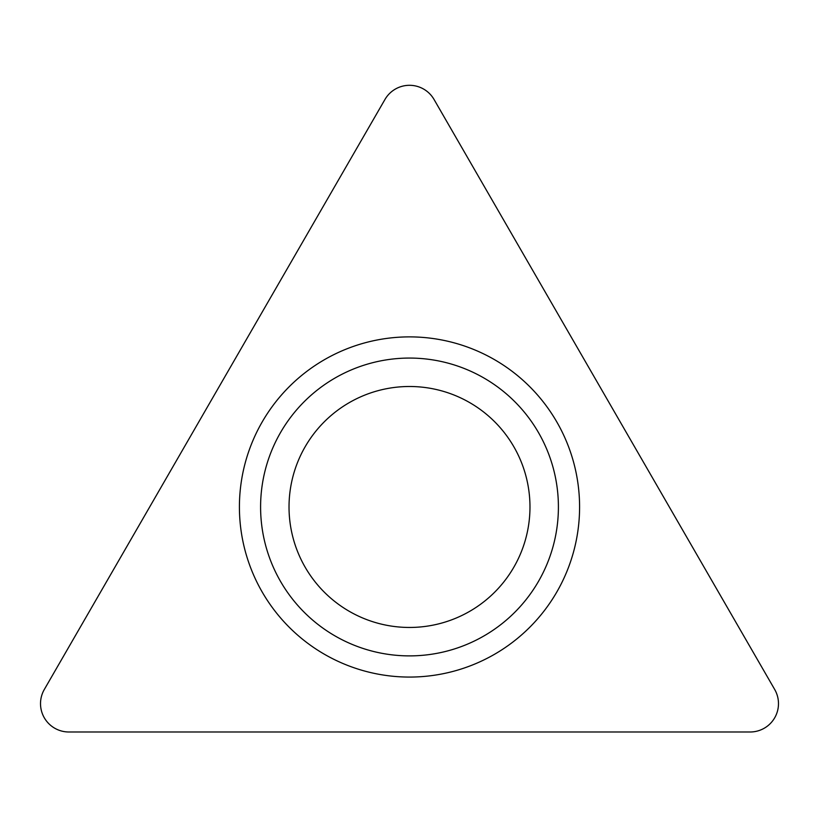<?xml version="1.0" encoding="UTF-8"?>
<svg xmlns="http://www.w3.org/2000/svg" width="819" height="819" viewBox="0 0 819 819"><rect width="100%" height="100%" fill="white"/><g stroke="black" fill="none" stroke-linecap="round" stroke-linejoin="round"><path stroke-width="1.23" d="M44.318 689.465L384.95 99.478A28.348 28.348 0 0 1 434.05 99.478L774.682 689.465A28.348 28.348 0 0 1 750.132 731.991L68.868 731.991A28.348 28.348 0 0 1 44.318 689.465L384.95 99.478A28.348 28.348 0 0 1 434.05 99.478L774.682 689.465A28.348 28.348 0 0 1 750.132 731.991L68.868 731.991A28.348 28.348 0 0 1 44.318 689.465M579.586 506.981A170.086 170.086 0 0 0 409.5 336.885A170.086 170.086 0 0 0 239.414 506.981A170.086 170.086 0 0 0 409.5 677.067A170.086 170.086 0 0 0 579.586 506.981M529.975 506.981A120.475 120.475 0 0 0 409.5 386.496A120.475 120.475 0 0 0 289.025 506.981A120.475 120.475 0 0 0 409.5 627.456A120.475 120.475 0 0 0 529.975 506.981A120.475 120.475 0 0 0 409.5 386.496A120.475 120.475 0 0 0 289.025 506.981A120.475 120.475 0 0 0 409.5 627.456A120.475 120.475 0 0 0 529.975 506.981M260.596 506.981A148.904 148.904 0 0 1 409.5 358.067A148.904 148.904 0 0 1 558.404 506.981A148.904 148.904 0 0 1 409.5 655.886A148.904 148.904 0 0 1 260.596 506.981"/></g></svg>
